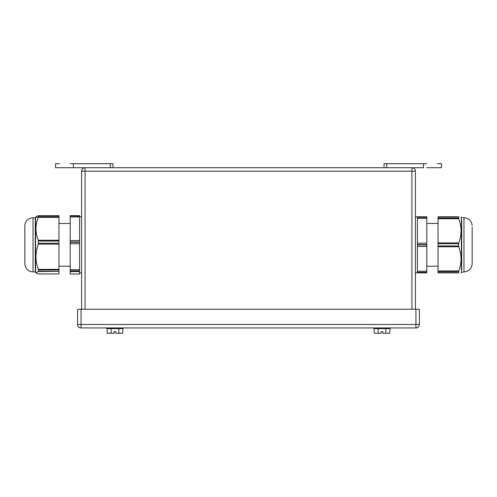 <?xml version="1.0" encoding="UTF-8"?>
<svg xmlns="http://www.w3.org/2000/svg" width="497" height="497" viewBox="0 0 497 497"><rect width="100%" height="100%" fill="white"/><g stroke="black" fill="none" stroke-linecap="round" stroke-linejoin="round"><path stroke-width="0.75" d="M415.939 327.945L81.061 327.945A3.473 3.473 0 0 1 77.594 324.473L81.061 324.473L81.061 327.945A3.473 3.473 0 0 1 77.594 324.473L77.594 309.252L81.061 309.252L81.061 324.473L415.939 324.473L415.939 327.945A3.473 3.473 0 0 0 419.406 324.473L415.939 324.473L415.939 309.252L81.061 309.252M415.939 309.252L419.406 309.252L419.406 324.473M77.594 309.252L77.594 324.473M415.405 309.252L415.405 171.192A3.473 3.473 171.4 0 0 411.932 167.719L85.068 167.719L110.303 167.719L110.303 163.712L112.974 163.712L112.974 167.719L384.026 167.719L384.026 163.712L426.755 163.712M79.595 215.704L79.595 216.083L70.195 216.083L70.195 217.065L81.595 216.791L81.595 171.192L81.595 309.252L81.595 272.865L79.595 272.865M81.595 171.192A3.473 3.473 -8.7 0 1 85.068 167.719A3.473 3.473 -8.8 0 0 81.595 171.192L85.068 171.192L85.068 167.719L70.245 167.719M411.932 309.252L411.932 171.192L415.405 171.192A3.473 3.473 171.3 0 0 411.932 167.719L384.026 167.719M112.974 167.719L110.303 167.719M110.303 163.712L70.245 163.712M59.565 163.712L55.558 163.712L55.558 167.719L73.45 167.719L73.45 163.712M59.565 167.719L55.558 167.719M426.755 167.719L441.442 167.719L441.442 163.712L437.435 163.712M441.442 167.719L437.435 167.719M423.55 163.712L423.55 167.719L411.932 167.719L411.932 171.192L85.068 171.192L85.068 309.252M114.142 333.288L107.271 333.288L106.967 328.616L122.989 328.616L122.684 333.288L115.813 333.288L115.813 331.617L114.142 331.617L114.142 333.288M118.833 328.616L118.833 333.288M111.123 328.616L111.123 333.288M381.187 333.288L374.316 333.288L374.011 328.616L390.033 328.616L389.729 333.288L382.858 333.288L382.858 331.617L381.187 331.617L381.187 333.288M385.877 328.616L385.877 333.288M378.167 328.616L378.167 333.288M114.142 331.617L115.813 331.617M381.187 331.617L382.858 331.617M461.694 269.573L461.694 220.084M472.15 262.609L472.15 253.718M463.968 268.299L463.968 271.934L461.402 272.275L461.402 217.369L460.992 216.785L461.402 217.382M461.402 272.275L461.402 221.053M458.7 218.742L459.166 220.084L458.7 218.742L438.037 218.742L438.037 216.791L458.694 216.791C461.794 216.791 461.794 216.791 458.694 216.791C461.794 216.791 461.794 216.791 458.694 216.791L458.7 218.742C461.794 226.794 461.794 234.845 458.694 242.903L458.694 246.754C461.794 254.818 461.794 262.882 458.694 270.94L458.569 271.53L438.037 271.53L438.037 270.94L458.694 270.94M438.037 271.53L438.037 272.654L458.569 272.654L458.569 271.53M458.569 272.654L438.037 272.865L458.7 272.865M438.037 218.742L438.037 242.903L458.694 242.903M458.694 246.754L438.037 246.754L438.037 242.903M438.037 246.754L438.037 270.94M417.405 217.183L426.805 217.183L426.805 216.791L417.405 216.791L417.405 218.431L426.805 218.431L426.805 243.188L417.405 243.188L417.405 244.654L426.805 244.654L426.805 271.225L417.405 271.225L417.405 272.3L426.805 272.3L426.805 272.865L415.405 272.865M417.405 272.3L417.405 272.865L426.805 272.865M417.405 271.225L417.405 246.469L426.805 246.469M417.405 244.654L417.405 246.469M417.405 243.188L417.405 218.431M426.805 217.183L426.805 218.431M426.805 272.3L426.805 271.225M426.805 244.654L426.805 243.188M426.805 223.464L438.037 223.464M426.805 266.193L438.037 266.193M472.15 264.211C471.454 268.939 468.727 271.511 463.968 271.934C468.727 271.511 471.454 268.939 472.15 264.211L472.15 227.048M458.582 217.562L458.569 218.102L438.037 218.102M458.694 216.791C461.794 216.791 461.794 216.791 458.694 216.791C461.794 216.791 461.794 216.791 458.694 216.791L438.037 216.791M33.032 217.823L35.306 217.723L35.306 271.934L35.598 217.382L35.598 272.288L36.076 272.971L38.431 271.294L58.963 271.294L38.306 271.573M24.85 225.52L24.85 264.211L24.85 225.52M24.85 262.54L24.85 227.048M58.963 271.573L58.963 273.959L38.306 273.953L36.076 272.971M58.963 271.294L58.963 270.008L38.431 270.008L38.431 271.294M38.431 270.008L38.306 269.374L58.963 269.374L58.963 270.008M38.431 243.226L58.963 243.226L58.963 241.033L38.431 241.033L38.3 244.108C35.206 252.526 35.206 260.95 38.306 269.374M38.431 241.033L38.306 240.25L58.963 240.25L58.963 241.033M38.058 218.009L36.076 216.686L38.306 215.698L58.963 215.847L38.431 215.847L38.306 217.338C35.206 224.973 35.206 232.615 38.306 240.25M58.963 269.374L58.963 244.108L38.3 244.108M58.963 243.226L58.963 244.108M58.963 240.25L58.963 217.338L38.306 217.338M58.963 215.847L58.963 217.338M79.595 242.287L70.195 242.287L70.195 243.785L79.595 243.785L79.595 216.083M79.595 243.785L79.595 269.672L70.195 269.672L70.195 243.785M79.595 271.033L70.195 271.033L70.195 271.548L79.595 271.548L79.595 269.672M79.595 271.548L79.595 273.984L70.195 273.984L70.195 271.548M70.195 216.083L70.195 215.661L79.595 215.673L70.195 215.661M70.195 242.287L70.195 217.065M70.195 271.033L70.195 269.672M417.405 216.791L415.405 216.791M386.697 167.719L386.697 163.712M463.968 271.934L463.968 217.723L461.694 217.723M458.569 217.003L438.037 217.003M458.569 243.704L438.037 243.704M438.037 245.953L458.569 245.953M417.405 217.351L426.805 217.351M417.405 272.474L426.805 272.474M417.405 245.002L426.805 245.002M24.85 225.445C25.546 220.718 28.273 218.146 33.032 217.723L33.032 271.934L35.306 271.934M38.431 216.804L58.963 216.804M79.595 215.94L70.195 215.94M79.595 240.517L70.195 240.517M79.595 241.946L70.195 241.946M79.595 270.834L70.195 270.834M106.967 327.945L106.967 328.616L106.967 327.945M122.989 327.945L122.989 328.616M374.011 327.945L374.011 328.616M390.033 327.945L390.033 328.616M463.968 217.723C468.727 218.146 471.454 220.718 472.15 225.445C471.454 220.718 468.727 218.146 463.968 217.723M461.402 272.288L460.992 272.865L461.402 272.288M33.032 271.934C28.273 271.511 25.546 268.939 24.85 264.211M35.306 217.723L36.076 216.686M38.344 273.959L58.963 273.959M38.344 215.692L58.963 215.692M79.595 273.996L70.195 273.996M70.195 223.464L58.963 223.464M70.195 266.193L58.963 266.193"/></g></svg>
